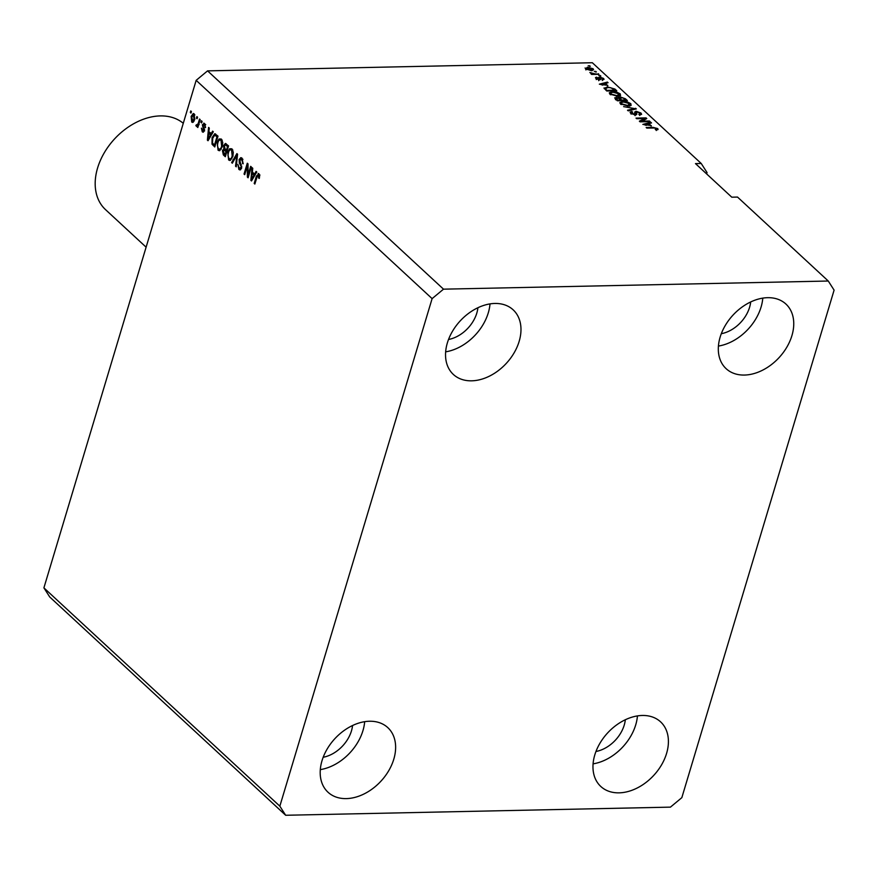 <?xml version="1.0" encoding="UTF-8"?>
<svg xmlns="http://www.w3.org/2000/svg" width="878" height="878" viewBox="0 0 878 878"><rect width="100%" height="100%" fill="white"/><g stroke="black" fill="none" stroke-linecap="round" stroke-linejoin="round"><path stroke-width="1.32" d="M448.526 339.479A29.929 21.313 132.8 0 0 477.906 307.728M323.192 757.264A29.929 21.313 132.8 0 0 352.561 725.513M595.964 751.491A29.929 21.313 132.8 0 0 625.334 719.74M721.31 333.706A29.929 21.313 132.8 0 0 750.679 301.955M767.635 297.686A44.021 31.345 -47.2 0 1 785.931 304.062A44.021 31.345 -47.2 0 1 786.864 347.117A44.021 31.345 -47.2 0 1 744.423 375.06A44.021 31.345 -47.2 0 1 726.139 368.683A44.021 31.345 -47.2 0 1 725.195 325.628A44.021 31.345 -47.2 0 1 767.635 297.686M762.784 298.125A44.021 31.345 -47.2 0 1 718.423 346.064M642.301 715.471A44.021 31.345 -47.2 0 1 660.585 721.848A44.021 31.345 -47.2 0 1 661.529 764.903A44.021 31.345 -47.2 0 1 619.089 792.845A44.021 31.345 -47.2 0 1 600.793 786.468A44.021 31.345 -47.2 0 1 599.85 743.414A44.021 31.345 -47.2 0 1 642.301 715.471M637.439 715.91A44.021 31.345 -47.2 0 1 593.089 763.849M369.517 721.244A44.021 31.345 -47.2 0 1 387.802 727.621A44.021 31.345 -47.2 0 1 388.745 770.675A44.021 31.345 -47.2 0 1 346.305 798.607A44.021 31.345 -47.2 0 1 328.021 792.241A44.021 31.345 -47.2 0 1 327.077 749.175A44.021 31.345 -47.2 0 1 369.517 721.244M364.666 721.683A44.021 31.345 -47.2 0 1 320.305 769.622M494.863 303.459A44.021 31.345 -47.2 0 1 513.147 309.824A44.021 31.345 -47.2 0 1 514.091 352.89A44.021 31.345 -47.2 0 1 471.651 380.822A44.021 31.345 -47.2 0 1 453.355 374.445A44.021 31.345 -47.2 0 1 452.422 331.39A44.021 31.345 -47.2 0 1 494.863 303.459M490.001 303.898A44.021 31.345 -47.2 0 1 445.651 351.837M834.1 290.135L681.833 797.663L670.43 807.134L285.668 815.267L49.728 596.974L43.9 587.865L196.167 80.337L207.57 70.866L592.332 62.733L701.226 163.484L695.486 163.604L731.78 197.188L737.52 197.067L828.272 281.026L834.1 290.135M706.647 173.932L707.053 172.582L701.226 163.484M248.09 174.974L250.68 166.348L251.338 166.963L248.09 177.795L247.387 177.136L247.289 166.03L244.699 174.667L244.04 174.053L247.289 163.22L248.002 163.879L248.09 174.974L248.935 174.952M242.932 159.401L239.793 160.092L241.593 168.17L239.99 169.959L238.86 169.432L237.872 164.395L239.211 168.148L240.934 167.533L241.066 166.238L239.332 163.012L239.123 159.522L240.846 157.623L242.076 158.216L243.107 163.835L241.637 159.423L240.802 159.017L242.833 159.203M239.211 168.148L241.472 168.521M231.638 162.584L236.895 153.595L237.576 154.232L236.226 166.82L235.545 166.194L236.884 155.208L232.33 163.209L231.638 162.584L232.703 162.551M231.946 148.843L233.307 152.278L232.846 156.58L229.86 160.498L228.609 159.95L227.764 152.059L229.586 148.766L231.946 148.843M221.388 139.075L222.749 142.51L222.277 146.813L219.302 150.731L218.051 150.182L217.206 142.291L219.028 138.998L221.388 139.075M211.093 133.862L212.619 131.14L213.299 131.777L208.02 140.732L207.384 140.129L208.602 127.42L209.282 128.056L208.876 131.81L212.081 133.84M190.317 112.483L190.778 110.935L191.437 111.55L190.976 113.097L190.317 112.483L191.163 112.461M285.668 815.267L279.841 806.169L43.9 587.865M279.841 806.169L432.108 298.63L196.167 80.337M191.141 116.401L193.27 113.481L194.17 113.888L194.718 119.606L192.6 122.437L191.722 122.042L191.141 116.401L192.008 116.39M196.42 118.135L196.891 116.587L197.55 117.191L197.078 118.739L196.42 118.135L197.276 118.113M198.296 123.107L199.525 119.024L200.184 119.638L197.824 127.519L197.166 126.904L197.539 125.642L196.343 126.322L195.849 125.324L199.152 123.096M196.837 124.983L198.702 124.588M200.963 122.327L201.424 120.78L202.083 121.394L201.622 122.942L200.963 122.327L201.808 122.305M202.357 124.709L204.673 123.611L205.496 127.595L204.289 124.698L203.07 125.126L204.398 130.899L202.258 131.799L201.424 128.155L202.566 130.646L203.685 130.449L202.357 124.709L203.279 124.687M203.707 123.15L204.673 123.611M205.397 124.676L203.07 125.126M203.18 132.249L202.258 131.799L203.696 131.766L203.092 130.965M202.566 130.646L204.508 130.438M212.07 137.626L214.781 133.719L218.007 136.123L214.759 146.955L212.015 144.168L212.07 137.626L212.937 137.616M223.736 145.485L225.383 143.432L228.565 145.891L225.317 156.723L223.341 154.901L222.419 150.566L223.813 148.953L223.736 145.485L224.636 145.463M254.565 174.085L256.091 171.364L256.782 172L251.503 180.956L250.856 180.352L252.074 167.643L252.765 168.28L252.348 172.033L254.565 174.085L255.564 174.063M258.911 173.8L259.679 175.479L259.273 178.443L258.571 177.971L258.505 175.029L257.605 175.238L254.85 184.051L254.192 183.436L256.398 176.083L258.911 173.8L258.132 173.427M259.603 175.007L257.605 175.238M432.108 298.63L443.511 289.169L207.57 70.866M443.511 289.169L828.272 281.026M641.445 121.186L649.446 121.01L650.104 121.625L640.062 121.833L639.36 121.186L644.682 118.541L636.682 118.706L636.012 118.102L646.065 117.882L646.768 118.541L641.258 121.812M636.704 111.835L636.759 114.414L635.343 114.985L630.744 113.339L630.097 112.132L631.798 111.473L632.588 112.077L631.897 113.295L635.518 114.162L634.585 112.186L636.012 111.232L640.94 113.021L641.62 114.305L639.667 115.051L638.877 114.447L639.711 112.988L636.704 111.835L635.42 113.712M639.711 115.479L639.711 112.988M630.997 114.052L631.458 112.505L631.677 114.03M635.266 114.985L635.178 113.218M623.61 106.622L636.352 108.894L628.198 110.869L627.518 110.233L634.871 108.642L623.61 106.622M630.81 103.648L631.106 105.415L628.308 106.084L620.494 103.856L619.868 102.517L623.15 101.431L627.408 101.947L630.81 103.648L630.755 105.634M620.252 93.88L620.548 95.647L617.75 96.317L609.936 94.089L609.31 92.75L612.592 91.663L616.85 92.179L620.252 93.88L620.197 95.867M607.828 85.353L599.356 84.178L607.378 82.093L608.059 82.719L605.611 83.3L607.686 85.835M588.205 65.707L590.301 66.289L588.205 65.707M592.134 69.922L592.65 70.317L593.111 68.769L591.103 70.481L585.538 68.923L587.47 67.211L593.111 68.769L593.561 69.713M586.208 68.802L585.088 67.979M594.307 71.359L596.403 71.941L594.307 71.359M594.516 73.774L598.961 74.301L591.651 74.454L590.993 73.851L592.156 73.818L589.851 72.545L594.516 73.774L594.318 74.4M598.763 75.475L600.859 76.057L598.763 75.475M603.098 79.876L603.537 78.416L602.758 79.92L601.968 79.316L602.451 78.394L599.948 77.78L600.574 79.492L599.542 79.909L595.997 78.603L595.471 77.626L596.579 77.165L597.369 77.769L597.018 78.559L598.741 79.305L599.619 77.023L603.537 78.416L604.053 79.36M601.968 79.316L602.451 78.394M599.948 77.78L599.476 79.338M597.369 77.769L596.82 79.207M598.576 79.832L599.136 79.097M598.818 78.405L598.434 77.429M604.119 88.404L607.411 86.922L614.907 89.051L616.784 90.785L606.731 91.005L604.053 87.921M618.792 98.336L620.516 97.03L625.388 98.753L627.342 100.564L617.289 100.772L614.666 97.853L618.902 97.59M651.311 125.576L642.828 124.402L650.85 122.316L651.542 122.942L649.094 123.524L651.169 126.059M657.413 129.801L657.776 128.594L658.061 129.527L656.02 129.933L655.229 129.329L656.579 128.594L655.153 128.001L646.823 128.1L646.164 127.486L652.98 127.343L657.776 128.594L658.061 129.527M656.294 130.515L656.579 128.594M589.445 66.311L589.643 65.674M587.272 67.88L587.47 67.211M585.867 69.911L586.339 68.363L590.433 69.878L592.046 68.769L588.205 67.815L586.416 69.538M590.257 70.481L590.433 69.878M591.849 70.877L592.046 68.769M595.558 71.952L595.745 71.327M598.116 74.323L598.302 73.686M591.97 74.454L592.156 73.818M590.905 73.543L591.146 72.753M592.683 74.432L592.902 73.697M600.014 76.079L600.201 75.442M599.487 79.327L599.707 79.909M596.118 78.702L596.579 77.165M598.906 79.876L599.114 79.163M598.917 78.581L599.619 77.023M599.158 78.57L599.707 78.581M607.115 82.949L607.378 82.093M605.348 84.167L605.611 83.3M602.923 84.683L606.446 85.177L604.657 83.531L600.728 84.453L602.78 85.155M614.644 89.929L614.907 89.051M604.415 88.821L605.326 88.601M607.214 87.58L607.411 86.922M607.247 90.368L614.94 90.204L610.759 87.723L608.059 87.537L605.436 88.502L607.06 90.994M614.754 90.829L614.94 90.204M605.864 90.204L606.127 89.337M609.53 93.639L610.572 93.331M612.394 92.322L612.592 91.663M610.89 94.791L611.11 94.067L617.102 95.702L619.078 93.902L613.217 92.267L611.22 92.574L610.188 94.615M616.916 96.306L617.102 95.702M611.22 92.574L611.11 94.067M619.078 96.437L619.078 93.902M615.226 98.863L616.104 97.282M619.253 98.654L619.989 98.588M620.263 97.864L620.516 97.03M617.618 100.761L617.805 100.136L620.801 100.07L618.891 98.391L616.027 98.204L615.566 99.752M620.614 100.696L620.801 100.07M616.927 97.886L616.729 99.137L617.805 100.136M621.975 100.048L625.509 99.971L623.424 98.171L621.174 97.645L620.768 98.918L621.789 100.674M625.312 100.597L625.509 99.971M621.174 97.645L620.505 99.796M620.087 103.406L621.141 103.11M622.952 102.089L623.15 101.431M621.778 102.342L621.668 103.834L627.66 105.47L629.647 103.681L623.775 102.035L621.778 102.342L621.448 104.559M627.474 106.084L627.66 105.47M629.636 106.205L629.647 103.681M635.409 109.124L635.661 108.268M634.673 109.3L634.871 108.642M640.084 114.239L640.94 113.021M636.232 113.383L635.946 114.93L636.385 113.35M630.514 113.108L631.304 113.021M631.512 112.406L631.798 111.473M634.531 114.952L634.706 114.381M634.926 112.834L636.012 111.232M649.259 121.647L649.446 121.01M640.731 121.822L641.346 121.515M644.32 119.759L644.682 118.541M645.714 119.068L646.065 117.882M650.598 123.172L650.85 122.316M648.831 124.391L649.094 123.524M646.395 124.906L649.918 125.4L648.129 123.754L644.2 124.676L646.252 125.378M652.793 127.968L652.98 127.343M193.336 122.163L191.722 122.042M193.149 122.009L192.545 121.142L194.148 121.087M193.171 114.82L193.983 113.734M194.861 114.974L193.808 114.996L191.821 116.939L192.556 121.142M192.073 120.934L194.049 119.002L193.336 114.788L194.773 114.766M194.883 118.98L194.049 119.002M198.011 126.882L197.166 126.904M198.384 125.631L197.539 125.642M197.78 126.289L197.276 125.291L195.849 125.324M198.274 124.95L199.141 124.577M205.573 127.112L204.793 127.134M205.726 124.665L204.508 125.093M204.541 129.582L203.674 129.604M203.872 124.413L204.464 123.436M208.393 140.107L207.384 140.129M209.469 133.258L209.557 132.435M211.631 134.619L210.149 133.247L208.712 133.269L208.042 139.306L210.49 134.927L208.712 133.269M209.93 137.506L208.953 137.528M211.455 134.905L210.49 134.927M208.876 139.284L208.042 139.306M215.077 145.891L213.453 144.135L212.015 144.168M214.495 135.19L215.538 133.939M217.942 136.32L214.737 135.135L212.728 138.252L212.531 143.004L214.473 145.079L216.965 136.781L214.737 135.135M215.329 145.057L214.473 145.079M217.81 136.759L216.965 136.781M217.272 135.695L215.834 135.728M220.027 150.533L218.051 150.182M219.489 150.149L218.754 149.161M218.073 142.269L217.206 142.291M219.533 140.107L220.455 138.965L219.028 138.998M222.134 140.074L220.093 139.942L221.015 140.348C219.566 139.58 218.512 140.447 217.854 142.938L217.404 145.638L218.424 148.909L221.322 149.161M218.424 148.909C219.906 149.688 220.982 148.777 221.629 146.187L221.015 140.348L222.244 140.315M222.452 146.165L221.629 146.187M225.635 155.658L224.033 153.924M223.297 150.544L222.419 150.566M223.857 150.533L225.251 148.92M224.878 148.931L223.813 148.953M228.499 146.099L226.974 144.848L225.372 144.87L226.14 143.707M226.985 151.159L225.185 150.017M225.887 154.835L225.031 154.846L226.008 151.609L223.956 150.006L225.394 149.973M226.853 151.598L226.008 151.609M225.591 150.006L223.133 150.994L225.031 154.846M226.381 150.347L227.523 146.549L225.536 144.881L224.395 146.088L225.174 149.216L227.237 150.325M228.379 146.527L227.523 146.549M227.654 145.309L226.217 145.342M230.585 160.301L228.609 159.95M230.047 159.928L229.312 158.929M228.631 152.048L227.764 152.059M230.102 149.875L231.024 148.744L229.586 148.766M232.692 149.842L230.651 149.71L231.572 150.116C230.124 149.348 229.07 150.215 228.423 152.706L227.962 155.406L228.982 158.688L231.891 158.929M228.982 158.688C230.475 159.456 231.54 158.556 232.187 155.955L231.572 150.116L232.813 150.083M233.021 155.944L232.187 155.955M236.292 166.172L235.545 166.194M237.466 155.197L236.884 155.208M243.228 163.352L242.405 163.363M240.682 169.706L238.86 169.432M240.298 169.399L239.54 168.4M241.746 167.522L240.934 167.533M241.79 166.227L241.066 166.238M240.396 162.99L239.332 163.012M240.056 159.5L239.123 159.522M240.726 159.017L241.582 157.842M248.287 177.126L247.387 177.136M248.013 166.008L247.289 166.03M244.896 174.031L244.04 174.053M251.865 180.33L250.856 180.352M252.952 173.482L253.029 172.659M255.103 174.843L253.621 173.471L252.184 173.493L251.514 179.529L253.972 175.15L252.184 173.493M253.402 177.729L252.425 177.751M254.938 175.128L253.972 175.15M252.348 179.507L251.514 179.529M259.405 177.949L258.571 177.971M259.943 175.007L259.043 175.216M255.037 183.425L254.192 183.436M257.254 176.072L256.398 176.083M258.253 174.865L258.878 173.756M183.282 123.304A58.102 41.376 132.8 0 0 160.301 115.907A58.102 41.376 132.8 0 0 104.273 152.783A58.102 41.376 132.8 0 0 105.514 209.622L146.11 247.179M625.125 99.62L625.388 98.753M616.466 100.004L616.729 99.137M633.323 109.629L633.543 108.905M204.267 128.44L203.07 128.473M214.397 145.265L212.97 145.298M224.779 154.868L223.341 154.901M226.272 150.5L224.845 150.533M237.258 157.14L236.632 157.151M241.307 164.57L240.265 164.592M602.769 78.976L602.297 80.524M596.733 78.043L596.261 79.591M599.125 79.141L598.664 80.688M620.153 98.007L619.692 99.554M621.218 102.836L620.757 104.383M635.54 114.107L635.079 115.655M197.122 125.104L198.56 125.071M203.729 124.413L205.167 124.391M203.169 130.965L204.607 130.943M225.372 144.87L226.809 144.837M258.121 174.865L259.559 174.832"/></g></svg>
